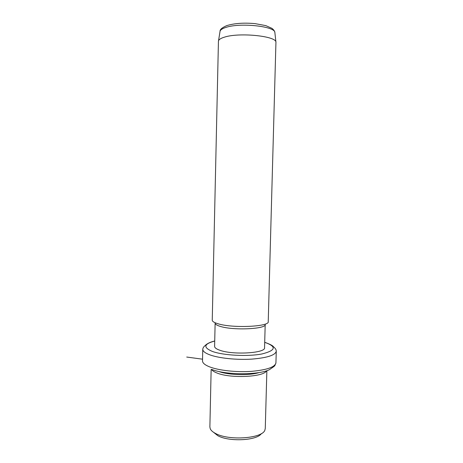 <?xml version="1.0" encoding="UTF-8"?>
<svg xmlns="http://www.w3.org/2000/svg" width="463" height="463" viewBox="0 0 463 463"><rect width="100%" height="100%" fill="white"/><g stroke="black" fill="none" stroke-linecap="round" stroke-linejoin="round"><path stroke-width="0.69" d="M261.346 433.605C257.133 440.62 228.925 442.061 217.772 435.671L213.524 432.28M209.872 426.909L210.248 428.779C211.001 430.44 212.731 431.985 215.451 433.414C228.629 440.973 262.452 438.536 264.882 430.115L265.27 428.42L266.867 370.695M266.497 370.822C263.962 377.102 230.076 378.688 216.829 372.941C214.114 371.864 212.372 370.707 211.597 369.468M258.973 372.617C249.158 375.678 228.583 375.123 218.941 371.54M265.195 324.465L264.558 347.638C266.092 353.136 232.889 355.208 219.74 350.219C216.366 349.033 214.653 347.765 214.606 346.417L214.606 346.324M265.201 324.366C266.757 329.043 233.485 330.675 220.29 326.392C216.898 325.367 215.179 324.285 215.127 323.139L214.606 346.417M212.245 320.118L212.245 320.205C212.297 321.444 214.201 322.624 217.951 323.735C232.663 328.452 270.033 326.681 268.233 321.571L275.942 42.208C276.428 36.073 239.307 32.242 224.474 37.144C220.955 38.209 218.97 39.424 218.519 40.808L218.432 41.352M202.545 359.19L186.728 357.048M276.266 351.295L275.936 362.726C275.196 367.09 266.948 369.972 251.195 371.378C236.321 372.391 218.802 370.452 209.716 366.916C204.959 365.029 202.557 363.038 202.51 360.932L202.51 360.787M264.709 342.313L264.992 342.394C269.917 344.194 272.707 345.606 273.361 346.619L274.854 348.072C275.728 348.963 276.197 349.976 276.272 351.116C275.537 355.179 267.284 357.853 251.513 359.138C236.628 360.052 219.086 358.217 209.976 354.907C205.213 353.142 202.806 351.278 202.759 349.316L202.51 360.932M264.709 342.354L264.888 342.406C276.88 346.631 275.867 350.485 261.855 353.981C247.722 356.724 223.519 355.462 212.488 351.475C202.979 347.476 203.726 343.997 214.728 341.034M274.9 32.775L274.866 32.503C275.271 26.281 239.956 22.473 225.788 27.45C222.425 28.527 220.515 29.765 220.07 31.16L219.989 31.681M211.151 369.387L209.872 427.065M275.896 363.212C274.009 366.598 276.677 364.653 269.414 369.671C259.263 375.065 225.857 375.18 211.834 369.468M214.728 340.988C211.006 341.879 208.136 343.106 206.116 344.657L204.374 346.266C203.465 347.065 202.927 348.078 202.759 349.316M218.438 41.242L212.245 320.205M275.942 42.208L274.866 32.503C274.646 31.067 273.662 29.673 271.914 28.33L265.779 25.615L255.13 23.636C244.001 22.618 234.538 23.272 226.754 25.61C222.159 27.618 219.931 29.464 220.07 31.16L218.519 40.808"/></g></svg>
